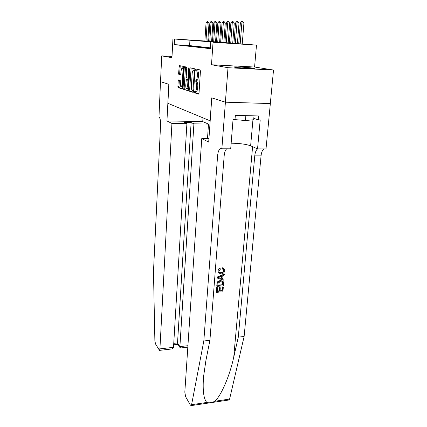 <?xml version="1.0" encoding="UTF-8"?>
<svg xmlns="http://www.w3.org/2000/svg" width="427" height="427" viewBox="0 0 427 427"><rect width="100%" height="100%" fill="white"/><g stroke="black" fill="none" stroke-linecap="round" stroke-linejoin="round"><path stroke-width="0.64" d="M194.232 91.88L194.45 92.787L198.56 94.095L199.035 93.022L200.439 71.218L200.114 69.911L195.929 69.03L195.609 69.814L195.822 70.711L196.356 70.829C197.098 71.224 197.434 72.601 197.359 74.955L197.247 76.759C197.098 78.552 196.735 79.694 196.153 80.196L195.155 80.159L194.915 80.9L195.134 81.803L195.662 81.941C196.399 82.374 196.73 83.756 196.66 86.094L196.548 87.882C196.404 89.633 196.046 90.748 195.475 91.229L194.466 91.154L194.232 91.88M195.539 91.229L195.566 92.824L198.849 93.865M196.874 69.233L196.948 70.765L197.482 70.882L196.356 70.829M196.281 80.201L196.255 81.851L196.783 81.989L195.662 81.941M234.615 67.22C238.33 67.925 255.25 68.955 254.316 68.427L253.398 68.192C249.395 67.487 233.089 66.495 233.82 67.007L234.615 67.22M178.587 79.881L178.198 80.89L177.894 86.414L178.16 87.604L182.089 88.853L182.494 87.85L183.647 67.599L183.364 66.393L179.287 65.582L178.614 73.353L178.881 74.538L180.658 74.944L181.149 70.551L181.966 67.813C182.66 67.669 182.991 68.72 182.964 70.973L182.212 84.274L181.416 86.921C180.722 87.049 180.386 85.987 180.407 83.74L180.258 80.351L178.587 79.881M210.383 47.851L189.609 45.598L174.243 44.632L174.536 39.022L172.93 38.889L204.864 41.003M225.408 102.197L211.787 97.884L208.691 142.111L201.752 138.594L184.816 392.151L185.644 396.779L190.389 405.1L191.141 405.613L191.584 404.705L203.823 340.981L217.589 155.93C217.925 152.209 218.784 149.818 220.167 148.751L221.864 148.793L225.408 102.197L270.35 103.564L225.387 102.186L211.717 97.863L210.111 120.814L167.896 103.307L168.868 84.311L160.515 81.669L161.737 55.884L171.953 57.704L172.93 38.889M225.387 102.186L228.007 67.706L273.526 70.039L254.577 67.023L256.494 45.118L213.046 42.257L228.52 43.234L174.536 39.022M254.577 67.023L211.493 64.76L228.007 67.706M211.493 64.76L213.046 42.257M174.243 44.632L210.324 48.667L210.773 42.065M188.553 89.745L188.846 91.004L193.191 92.387L193.639 91.335L194.958 70.039L194.653 68.763L190.228 67.834L189.796 68.923L188.553 89.745L189.641 89.782L189.935 91.042L193.463 92.163M187.496 90.577L183.37 89.264L183.087 88.037L184.25 67.733L184.667 66.665L186.439 67.039L186.727 68.267L186.241 76.636L186.53 77.869L187.832 78.157L188.147 77.122L188.67 68.331L188.899 67.589L189.177 68.437L187.923 89.547L187.549 90.577M172.022 56.46L161.737 55.884M270.318 103.553L273.526 70.039M210.356 48.23L209.822 48.198L210.356 48.256M210.362 48.123L205.617 47.733L210.362 48.15M201.56 47.29L206.769 47.728L201.56 47.29M197.637 46.858L202.724 47.285L197.637 46.858M193.853 46.442L198.817 46.858L193.853 46.442M190.186 46.036L195.043 46.442L190.186 46.036M186.642 45.646L191.387 46.047L186.642 45.646M187.853 45.657L183.215 45.267L187.853 45.657M211.621 41.472L212.038 41.51L211.621 41.483M204.864 41.035L256.494 45.118M207.805 41.2L208.622 41.254M208.622 41.28L207.805 41.227M189.609 45.598L189.94 40.042M196.196 91.346L196.596 91.271C197.167 90.791 197.525 89.675 197.674 87.925L196.548 87.882M196.783 81.989C197.52 82.422 197.856 83.804 197.786 86.142L197.674 87.925M196.89 80.324L197.274 80.244C197.861 79.748 198.229 78.6 198.379 76.812L197.247 76.759M197.482 70.882C198.229 71.277 198.566 72.654 198.491 75.008L198.379 76.812M191.125 68.021L189.641 89.782M192.881 90.62L194.344 71.234L194.13 70.343L193.223 70.306C192.646 70.807 192.283 71.95 192.145 73.732L191.376 86.366C191.312 88.64 191.632 90.001 192.337 90.455L192.881 90.62M194.563 70.268L194.942 70.332M187.757 90.353L183.37 89.264M185.548 66.852L184.154 88.074L184.437 89.302M185.74 85.261C185.713 87.578 186.065 88.667 186.802 88.528L187.634 85.822L187.917 81.034L187.624 79.79L186.327 79.491L185.74 85.261M187.453 88.549L187.987 88.48M187.469 79.518L188.504 79.78M182.073 86.948L182.548 86.905M183.621 68.096L182.382 67.834M180.247 65.742L179.66 73.401L179.932 74.586L180.77 74.8M179.415 80.116L178.94 86.451L179.207 87.647L182.334 88.64M242.216 44.136L243.918 23.143L241.858 22.978L240.374 22.973L238.704 43.906M240.374 22.973L241.735 21.35L242.483 21.35L243.918 23.143M240.166 44.002L241.858 22.978L242.483 21.35M233.051 119.437L245.434 120.537L253.675 119.747L254.022 115.834M245.856 115.653L245.434 120.537M223.316 287.093L222.931 291.806L216.457 292.34L216.815 287.782L217.567 287.723L217.279 291.369L219.275 291.203L219.547 287.809L220.295 287.75L220.022 291.145L222.259 290.958L222.568 287.157L223.316 287.093L223.118 286.891L222.312 286.885L222.008 290.686L220.054 290.75M220.295 287.75L219.211 287.451L218.939 290.84L217.306 291.054M217.567 287.723L216.628 287.579L216.457 292.34M222.979 281.377L220.231 280.432L217.594 281.756L217.087 282.781L216.74 286.165L217.29 282.989L217.829 282.007L220.572 280.785L223.353 281.82L223.417 285.85L216.927 286.368M222.462 267.788L222.168 268.722L222.499 269.047L222.787 268.108L222.462 267.788M223.983 270.777L223.529 269.544L223.732 270.531C223.348 271.935 222.382 272.639 220.834 272.65L221.175 272.997C222.691 272.965 223.631 272.223 223.983 270.777L223.732 270.531M218.042 271.129C218.181 269.827 218.886 268.935 220.151 268.455L219.836 268.145C218.651 268.684 217.989 269.613 217.861 270.942L218.362 272.752L217.861 270.942M203.823 340.981L209.913 340.303L205.873 360.703L203.514 376.993C202.574 390.593 203.679 399.08 206.823 402.447C209.065 403.163 211.717 402.773 214.776 401.268C220.892 396.16 229.667 376.176 233.729 357.271L238.282 337.143L254.764 155.866C255.154 152.29 256.115 149.962 257.641 148.879M224.378 274.043L217.466 276.92L217.573 278.158L217.658 277.118L224.378 274.043L224.298 275.02L222.243 275.911L222.013 278.692L223.951 279.285L223.871 280.256L217.573 278.158M223.951 279.285L222.035 278.479M238.282 337.143L244.127 336.492L261.057 155.855C261.452 152.295 262.429 149.973 263.987 148.895M226.748 148.804C225.365 149.909 224.501 152.279 224.164 155.919L209.913 340.303M214.776 401.268L229.603 399.074L244.127 336.492M221.864 148.793L230.703 148.815L233.057 119.373L235.021 119.411L235.341 115.413L258.666 115.941L258.308 119.88L260.208 119.923L257.545 148.879L266.016 148.9L270.35 103.564M201.752 138.594L208.931 138.652M231.151 143.205C239.542 143.301 246.037 144.171 250.633 145.81L257.545 148.879M229.603 399.074L228.851 400.014M253.803 118.343L258.308 119.88M223.796 269.811L222.499 269.047M220.151 268.455L220.273 269.373L218.795 271.118L218.982 272.17L221.175 272.997M222.787 268.108L224.463 269.17L224.741 270.638C224.399 272.661 223.188 273.755 221.106 273.921L218.362 272.752M219.537 277.94L221.287 278.473L221.469 276.242L218.368 277.582L221.287 278.473M221.085 276.408L220.951 278.126M222.745 285.001L222.686 282.386L220.481 281.703L218.074 282.994L217.754 285.396L222.745 285.001L222.488 284.734L217.775 285.081M220.572 280.785L220.231 280.432M222.851 283.661L222.595 283.4L222.488 284.734M222.686 282.386L222.414 282.103L222.595 283.4M222.568 287.157L222.312 286.885M222.259 290.958L222.008 290.686M219.547 287.809L219.211 287.451M219.275 291.203L218.939 290.84M171.926 123.462L159.917 348.87L173.511 347.332L186.893 123.718L171.926 123.462L166.952 120.937L168.82 84.295L160.515 81.664M171.254 349.035L159.484 350.38L155.508 343.938L154.873 340.757L153.474 271.732L160.573 124.849C160.653 120.558 160.125 117.905 158.983 116.897L160.499 81.664M202.99 117.863L202.74 121.604L166.952 120.937M202.74 121.604L208.499 124.086L193.911 123.835L191.12 122.56L184.176 122.432L186.893 123.718M193.911 123.835L179.895 346.612L187.917 345.705M208.499 124.086L207.49 138.642M159.484 350.38L159.917 348.87M191.12 122.56L177.531 342.924L179.895 346.612L179.991 347.525L180.834 347.946M177.835 344.146L177.531 342.924L173.752 343.34M171.937 348.96L173.511 347.332M237.369 43.821L239.008 23.122L235.544 22.957L233.943 43.549M235.544 22.957L236.873 21.366L237.593 21.361L239.008 23.122M235.352 43.666L236.974 22.962L237.593 21.361M232.694 43.447L234.268 23.101L230.884 22.941L229.347 43.17M230.884 22.941L232.181 21.377L232.875 21.371L234.268 23.101M230.708 43.282L232.261 22.946L232.875 21.371M228.183 43.074L229.689 23.085L226.385 22.925L224.917 42.807M226.385 22.925L227.655 21.387L228.322 21.382L229.689 23.085M226.23 42.913L227.719 22.93L228.322 21.382M223.828 42.716L225.275 23.063L222.04 22.909L220.631 42.454M222.04 22.909L223.284 21.398L223.929 21.393L225.275 23.063M221.901 42.556L223.326 22.914L223.929 21.393M219.617 42.369L221.005 23.047L217.839 22.893L216.489 42.113M217.839 22.893L219.056 21.409L219.681 21.403L221.005 23.047M217.717 42.214L219.088 22.898L219.681 21.403M215.544 42.038L216.873 23.031L213.783 22.877L212.486 41.782M213.783 22.877L214.973 21.414L215.576 21.414L216.873 23.031M213.671 41.883L214.984 22.882L215.576 21.414M211.605 41.713L212.881 23.01L209.854 22.866L208.611 41.467M209.854 22.866L211.018 21.425L211.605 21.425L212.881 23.01M209.758 41.558L211.018 22.866L211.605 21.425M207.794 41.398L209.016 22.994L206.054 22.85L204.853 41.157M206.054 22.85L207.191 21.435L207.762 21.435L209.016 22.994M205.969 41.248L207.18 22.855L207.762 21.435M195.566 92.824L194.45 92.787M196.948 70.765L195.822 70.711M196.255 81.851L195.134 81.803M197.786 86.142L196.66 86.094M198.491 75.008L197.359 74.955M190.89 68.982L189.796 68.923M189.935 91.042L188.846 91.004M193.682 90.652L192.924 90.62M193.73 89.905L193.191 89.883M194.883 71.261L194.344 71.234M194.936 70.38L194.13 70.343M194.696 70.274L193.58 70.22M184.154 88.074L183.087 88.037M185.329 67.786L184.25 67.733M188.595 78.221L187.768 78.184M188.659 77.148L188.147 77.122M189.182 68.357L188.67 68.331M188.142 85.843L187.634 85.822M188.424 81.055L187.917 81.034M188.499 79.828L187.624 79.79M187.517 79.518L186.434 79.47M182.697 84.295L182.212 84.274M183.455 70.999L182.964 70.973M179.932 74.586L178.881 74.538M179.66 73.401L178.614 73.353M180.039 66.649L178.988 66.596M179.207 87.647L178.16 87.604M178.94 86.451L177.894 86.414M179.244 80.933L178.198 80.89M233.729 357.271L252.597 146.68M254.764 155.866L261.057 155.855M224.164 155.919L217.589 155.93M191.584 404.705L206.823 402.447M252.939 119.816L250.633 145.81M196.596 91.271L195.475 91.229M197.274 80.244L196.153 80.196M190.426 67.877L190.122 67.861M193.687 90.631L192.967 90.604M184.848 66.703L184.565 66.692M188.595 78.194L187.832 78.157M187.885 88.57L186.802 88.528M182.473 86.964L181.416 86.921M221.789 148.751L220.167 148.751M191.141 405.613L229.085 399.976M187.821 347.151L180.509 347.984M177.632 343.831L179.991 347.525M173.661 344.792L177.942 344.317"/></g></svg>

